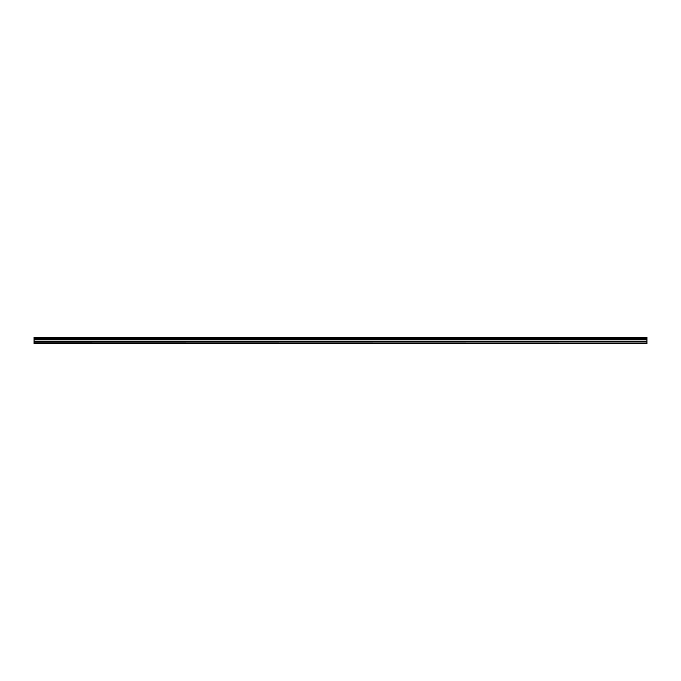 <?xml version="1.0" encoding="UTF-8"?>
<svg xmlns="http://www.w3.org/2000/svg" width="681" height="681" viewBox="0 0 681 681"><rect width="100%" height="100%" fill="white"/><g stroke="black" fill="none" stroke-linecap="round" stroke-linejoin="round"><path stroke-width="1.02" d="M34.05 342.015L34.05 339.342L646.95 339.342L646.95 342.015L34.05 342.015L34.05 343.335L646.95 343.335L34.05 343.301M34.05 343.692L646.95 343.667L34.05 343.692M34.05 337.393L646.95 337.393L34.05 337.308L34.05 339.342M646.95 337.393L646.95 337.938L34.05 337.938M34.05 338.031L646.95 337.938M646.95 338.031L646.95 338.661L34.05 338.661M34.05 338.755L646.95 338.661M646.95 338.755L646.95 339.291L34.05 339.291M646.95 339.649L34.05 339.649M34.05 342.134L646.95 342.015M646.95 342.134L646.95 343.301M646.95 341.138L34.05 341.138M34.05 339.538L646.95 339.538M34.05 341.249L646.95 341.249"/></g></svg>
